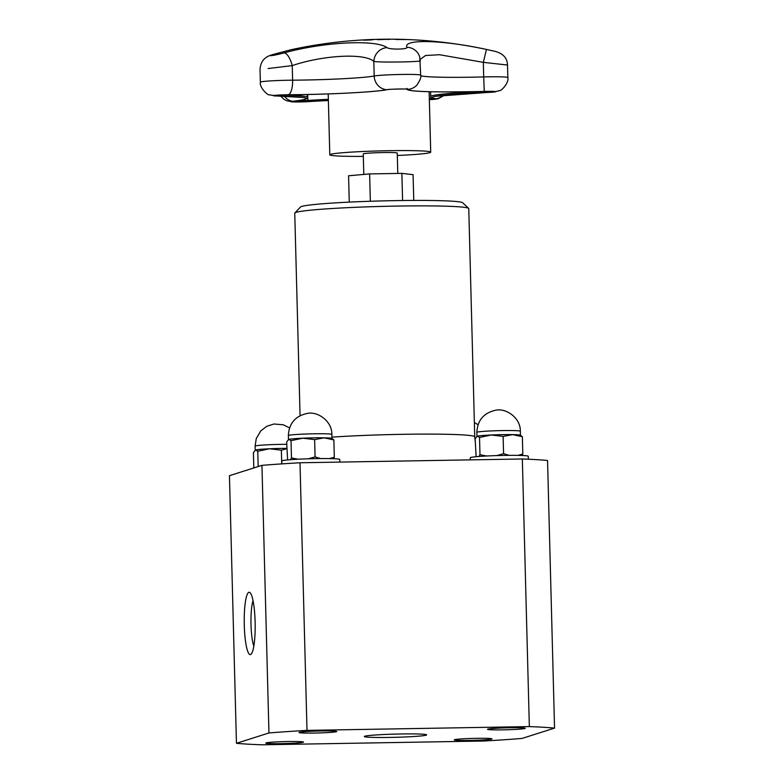 <?xml version="1.0" encoding="UTF-8"?>
<svg xmlns="http://www.w3.org/2000/svg" width="784" height="784" viewBox="0 0 784 784"><rect width="100%" height="100%" fill="white"/><g stroke="black" fill="none" stroke-linecap="round" stroke-linejoin="round"><path stroke-width="1.18" d="M397.321 155.487A50.48 2.597 178.5 0 0 429.955 152.645A50.48 2.597 178.5 0 0 430.72 152.174A50.48 2.597 178.5 0 0 380.191 150.891A50.48 2.597 178.5 0 0 329.799 154.811A50.48 2.597 178.5 0 0 363.325 156.379M363.796 174.43L363.266 153.938A17.003 0.872 -1.5 0 1 363.521 153.782A17.003 0.872 -1.5 0 1 381.73 152.586A17.003 0.872 -1.5 0 1 397.253 153.047L397.792 173.44M413.756 200.42L413.08 174.665L401.878 173.372L369.627 173.921L348.576 175.763L349.262 202.115M257.769 451.241L255.535 449.987A21.756 1.117 178.5 0 0 255.29 450.094A21.756 1.117 178.5 0 0 255.27 450.114L255.535 449.987A21.756 1.117 -1.5 0 1 269.52 448.771L257.769 451.241L258.171 466.549M286.826 448.37A21.756 1.117 178.5 0 0 269.52 448.771L281.368 450.183L281.73 463.893M286.836 448.713L281.368 450.183M255.535 449.987L253.408 452.623L253.81 467.94M268.951 732.962A172.617 8.879 -1.5 0 1 307.005 730.384L529.347 726.592L522.34 458.983L299.998 462.766A172.617 8.879 178.5 0 0 261.944 465.353L229.447 475.682L236.454 743.301L268.951 732.962L261.944 465.353M529.347 726.592A172.617 8.879 -1.5 0 1 554.553 728.101L547.546 460.482A172.617 8.879 178.5 0 0 522.34 458.983M554.553 728.101L522.056 738.43A172.617 8.879 -1.5 0 1 484.002 741.017L261.66 744.8A172.617 8.879 -1.5 0 1 236.454 743.301M307.005 730.384L299.998 462.766M299.321 732.334A18.855 0.97 -1.5 0 1 319.5 731.002A18.855 0.97 -1.5 0 1 336.728 731.521A18.855 0.97 -1.5 0 1 317.922 732.981A18.855 0.97 -1.5 0 1 299.027 732.511A18.855 0.97 -1.5 0 1 299.321 732.334M487.815 729.12A18.855 0.97 -1.5 0 1 507.993 727.797A18.855 0.97 -1.5 0 1 525.231 728.307A18.855 0.97 -1.5 0 1 506.415 729.777A18.855 0.97 -1.5 0 1 487.53 729.296A18.855 0.97 -1.5 0 1 487.815 729.12M266.07 742.909A18.855 0.97 -1.5 0 1 286.248 741.576A18.855 0.97 -1.5 0 1 303.477 742.095A18.855 0.97 -1.5 0 1 284.67 743.555A18.855 0.97 -1.5 0 1 265.776 743.085A18.855 0.97 -1.5 0 1 266.07 742.909M454.563 739.694A18.855 0.97 -1.5 0 1 474.741 738.371A18.855 0.97 -1.5 0 1 491.98 738.881A18.855 0.97 -1.5 0 1 473.164 740.351A18.855 0.97 -1.5 0 1 454.279 739.871A18.855 0.97 -1.5 0 1 454.563 739.694M248.881 592.302A31.184 5.449 -91 0 0 244.343 627.122A31.184 5.449 -91 0 0 251.194 654.111A31.184 5.449 -91 0 0 255.153 623.349A31.184 5.449 -91 0 0 250.145 592.733A31.184 5.449 -91 0 0 248.881 592.302M253.82 646.094A25.382 4.439 89 0 1 250.978 623.417A25.382 4.439 89 0 1 253.046 600.652M364.805 736.215A31.184 1.607 178.5 0 0 364.364 736.431A31.184 1.607 178.5 0 0 395.548 737.303A31.184 1.607 178.5 0 0 426.633 734.794A31.184 1.607 178.5 0 0 397.4 734.049A31.184 1.607 178.5 0 0 364.805 736.215M331.926 437.139A87.034 4.479 178.5 0 1 350.82 436.031A87.034 4.479 178.5 0 1 474.741 436.845L468.763 208.613A87.034 4.479 178.5 0 0 468.646 208.387A87.034 4.479 178.5 0 0 381.641 206.417A87.034 4.479 178.5 0 0 294.872 212.944A87.034 4.479 178.5 0 0 294.755 213.17L300.066 415.696M468.646 208.387L462.697 202.762A81.232 4.175 178.5 0 0 381.504 200.929A81.232 4.175 178.5 0 0 300.507 207.015L294.872 212.944M470.312 459.865L470.263 457.778A29.008 1.49 -1.5 0 1 499.222 455.524A29.008 1.49 -1.5 0 1 528.259 456.259L528.338 459.228M503.122 436.394L512.687 434.62L522.36 436.727L520.37 435.179A21.756 1.117 178.5 0 0 512.687 434.62A21.756 1.117 178.5 0 0 491.264 434.983L479.524 437.452L477.289 436.208A21.756 1.117 -1.5 0 1 491.264 434.983L503.122 436.394L503.573 453.691L509.159 455.357M476.123 456.729L475.153 438.844L477.044 436.306A21.756 1.117 178.5 0 0 477.015 436.325M517.92 455.386L522.81 454.024L521.977 455.494M496.635 455.602L503.573 453.691M478.955 456.484L479.975 454.749L486.688 456.004M479.524 437.452L479.975 454.749M522.36 436.727L522.81 454.024M281.838 463.883L281.76 460.992A29.008 1.49 -1.5 0 1 310.729 458.738A29.008 1.49 -1.5 0 1 339.766 459.473L339.835 462.09M314.629 439.608L324.194 437.825L333.866 439.932L331.867 438.383A21.756 1.117 178.5 0 0 324.194 437.825A21.756 1.117 178.5 0 0 302.771 438.197L291.021 440.667L288.786 439.412A21.756 1.117 -1.5 0 1 302.771 438.197L314.629 439.608L315.08 456.905L320.666 458.571M287.62 459.934L286.66 442.049L288.541 439.52A21.756 1.117 178.5 0 0 288.522 439.54M329.427 458.601L334.317 457.229L333.484 458.709M308.141 458.816L315.08 456.905M290.452 459.698L291.472 457.964L298.185 459.218M291.021 440.667L291.472 457.964M333.866 439.932L334.317 457.229M370.342 201.253L369.627 173.921M402.594 200.518L401.878 173.372M382.327 39.269L389.628 39.318L382.327 39.288M387.08 39.347L388.913 39.494M377.506 39.641L379.975 39.641M379.24 39.435L387.727 39.327L379.407 39.592M377.506 39.533L378.231 39.504M399.634 39.445A464.177 255.251 -89.6 0 0 392.862 39.2A463.226 386.159 -96 0 1 394.411 39.21A464.177 255.251 90.4 0 1 401.183 39.455A462.276 385.375 -96 0 1 405.083 39.523L405.083 39.563A464.138 255.231 90.4 0 1 405.994 39.582A462.119 385.248 84 0 0 396.635 39.504A464.138 255.231 -89.6 0 0 395.734 39.445A462.276 385.375 -96 0 1 399.634 39.445L399.634 39.504M372.537 39.523A463.226 450.673 101 0 1 374.34 39.465A464.157 104.644 87.8 0 0 371.204 39.955A462.119 449.595 -79 0 0 367.804 40.072L363.58 40.102L369.842 39.71A462.864 450.32 101 0 1 371.371 39.661A464.167 104.644 -92.2 0 1 372.537 39.523L372.537 39.641A463.109 450.555 101 0 1 372.988 39.631M365.471 40.121L365.971 40.17M369.764 39.935A464.167 104.644 -92.2 0 1 371.008 39.71A462.736 450.202 -79 0 0 369.783 39.749L368.264 39.984A462.266 449.742 101 0 1 369.764 39.935L369.764 40.004M365.471 40.013L365.971 40.131M364.442 40.17L363.58 40.17M363.58 40.219L365.462 39.925M371.008 39.788A462.746 450.202 101 0 1 371.371 39.778A464.05 104.615 -92.2 0 1 372.537 39.641M370.068 39.994A464.05 104.615 -92.2 0 1 371.018 39.827L371.008 39.71M290.991 49.745L273.273 54.439A13.926 9.114 73.3 0 1 273.792 54.302L290.991 49.745A464.177 464.177 0 0 1 369.656 39.602A25.068 1.294 178.5 0 1 381.651 39.249A25.068 1.294 178.5 0 1 384.905 39.21A464.177 464.177 0 0 1 492.744 50.833M486.443 49.441L483.326 62.348L507.522 65.033C507.209 57.457 502.387 52.753 493.048 50.901L486.443 49.441C442.901 39.906 402.692 38.847 406.906 47.275C408.346 49.47 389.726 49.784 387.041 47.618C375.663 39.269 323.41 41.993 284.122 52.891A13.926 4.998 75 0 1 292.236 65.601C323.322 55.066 364.746 52.891 373.811 61.426C379.985 62.642 423.546 61.907 420.293 60.633M268.069 68.551L292.236 65.601L292.618 80.184A13.926 4.969 89.6 0 1 288.473 94.746L288.355 94.756M406.906 47.275A13.926 13.671 -16.5 0 1 419.734 57.007A13.926 13.671 -16.5 0 1 419.734 57.016M420.224 59.349L425.526 55.517L439.452 54.723L483.326 62.348L483.708 76.93A62.22 3.205 -1.5 0 1 420.675 75.538M387.041 47.618A13.926 13.073 121.6 0 0 373.811 61.426L374.193 75.999A13.926 13.279 79.1 0 0 386.649 89.719A1.156 1.107 79.1 0 0 386.943 89.709C388.403 89.023 410.522 88.817 407.807 89.2L407.66 89.141M286.719 444.312A21.756 1.117 178.5 0 0 280.633 444.371A21.756 1.117 178.5 0 0 255.104 446.145L256.28 438.491L260.778 430.906L266.776 426.29L273.93 424.007L283.279 424.781L289.541 427.897M476.848 432.356C477.515 420.214 483.787 412.845 495.684 410.228C506.464 407.856 520.674 418.186 520.351 431.22A21.756 1.117 178.5 0 0 502.377 430.583A21.756 1.117 178.5 0 0 476.848 432.356L476.956 436.365M288.355 435.571C289.012 423.429 295.294 416.049 307.181 413.433C317.961 411.071 332.181 421.4 331.857 434.424A21.756 1.117 178.5 0 0 313.884 433.797A21.756 1.117 178.5 0 0 288.355 435.571L288.463 439.569M432.709 98.225A9.869 0.51 -1.5 0 1 429.309 98.441M328.339 99.333A76.146 3.92 178.5 0 0 307.847 100.43L307.691 94.492M486.972 91.375L487.334 92.463A11.133 0.568 178.5 0 0 493.616 92.071A11.133 0.568 178.5 0 0 494.224 91.454A11.133 0.568 178.5 0 0 484.257 91.414L484.267 91.424A74.882 3.851 -1.5 0 1 408.395 89.356A11.133 0.568 178.5 0 0 399.213 89.004A11.133 0.568 178.5 0 0 386.649 89.719A74.882 3.851 -1.5 0 1 288.473 94.746A11.133 0.568 178.5 0 0 275.772 95.266A11.133 0.568 178.5 0 0 275.341 95.952A11.133 0.568 178.5 0 0 277.164 96.011A1.156 0.764 -88.9 0 0 277.183 96.011A85.152 4.381 -1.5 0 1 291.158 96.461A85.152 4.381 -1.5 0 1 292.599 101.263A11.133 0.568 178.5 0 0 292.785 101.891A11.133 0.568 178.5 0 0 308.602 101.616A1.156 0.696 86.3 0 1 307.847 100.43A9.869 0.51 -1.5 0 1 297.244 100.744M284.484 96.197A13.926 11.691 83.9 0 0 292.599 101.263A1.156 0.97 83.9 0 0 292.785 101.263C310.66 99.333 306.867 97.539 307.308 97.353A86.416 4.449 178.5 0 0 282.524 94.893M480.739 91.522A76.146 3.92 178.5 0 0 430.739 96.51C430.455 97.588 432.131 98.343 435.777 98.764A1.156 1.098 -82.9 0 0 436.051 98.764A74.882 3.851 -1.5 0 1 445.038 95.119A74.882 3.851 -1.5 0 1 487.315 92.463L493.616 92.071L499.633 90.611C500.819 91.287 509.12 83.28 507.846 77.518A23.785 1.225 178.5 0 0 483.708 76.93L484.257 91.414L494.812 91.512M408.395 89.356A13.926 13.887 43.4 0 0 416.892 85.103C420.155 80.144 421.429 76.822 420.694 75.146A23.785 1.225 178.5 0 0 400.448 74.47A23.785 1.225 178.5 0 0 374.193 75.999A62.22 3.205 -1.5 0 1 292.618 80.184A23.785 1.225 178.5 0 0 260.366 82.173C259.337 87.886 268.177 95.638 269.304 94.835L277.183 96.011A1.156 0.764 -88.9 0 0 277.948 95.109M444.695 95.148L438.148 98.755L429.348 99.666A11.133 0.568 178.5 0 0 434.708 99.313A11.133 0.568 178.5 0 0 436.051 98.764A13.926 13.171 -82.9 0 0 443.166 95.315M291.57 101.401L292.785 101.263A1.156 0.97 83.9 0 0 292.961 101.224M308.622 101.616A1.156 0.696 86.3 0 0 308.631 101.616A74.882 3.851 -1.5 0 1 328.378 100.558L292.785 101.891L286.748 100.773L284.19 99.46L280.584 96.089M284.122 52.891C274.312 55.576 265.198 56.82 273.792 54.302M255.104 446.145L255.202 450.143M474.741 436.845L475.222 441.382M474.369 422.556L478.034 424.683M520.351 431.22L520.458 435.218M331.857 434.424L331.955 438.432M328.202 93.923L329.799 154.811M429.132 91.689L430.72 152.174M307.308 97.353L307.23 94.501M407.004 88.435C403.054 92.051 439.187 92.424 484.267 91.424M274.116 95.452L288.414 94.766C327.173 94.57 375.536 92.11 386.943 89.709M487.325 92.463L436.08 96.265M277.183 96.011L302.154 97.412M430.739 96.51L430.612 91.728M273.273 54.439C268.559 55.782 260.768 58.114 260.033 69.423L260.366 82.173M419.734 57.007L420.694 75.146M507.513 65.033L507.846 77.518"/></g></svg>
